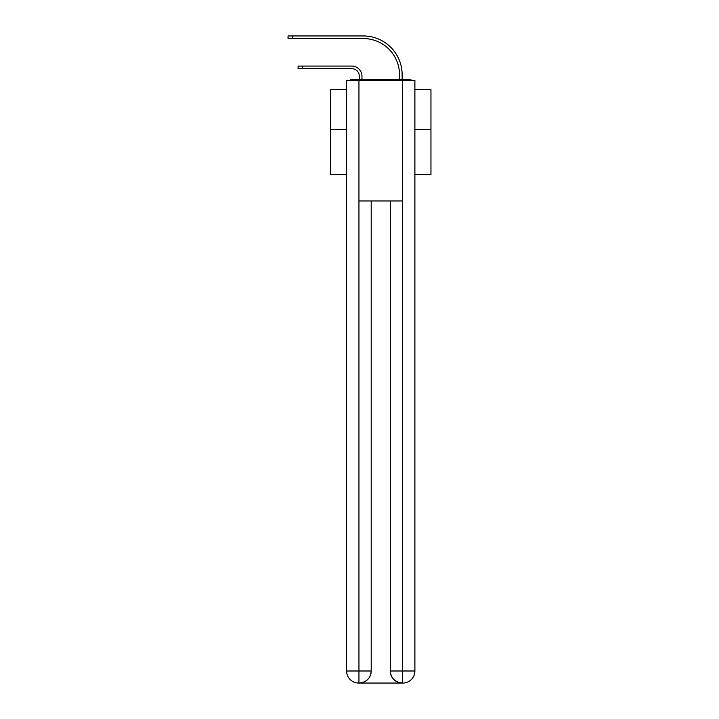 <?xml version="1.0" encoding="UTF-8"?>
<svg xmlns="http://www.w3.org/2000/svg" width="719" height="719" viewBox="0 0 719 719"><rect width="100%" height="100%" fill="white"/><g stroke="black" fill="none" stroke-linecap="round" stroke-linejoin="round"><path stroke-width="1.08" d="M414.89 174.447L430.96 174.447L430.96 89.686L414.89 89.686M346.594 129.654L330.524 129.654L330.524 89.686L346.594 89.686M330.524 129.654L330.524 174.447L346.594 174.447M411.825 80.438A4.017 4.017 0 0 0 409.165 79.441L352.319 79.441A4.017 4.017 0 0 0 349.659 80.438M430.96 129.654L414.89 129.654M352.319 79.441L359.347 79.441L359.347 76.223A7.532 7.532 0 0 0 351.816 68.691A7.532 7.532 0 0 1 359.347 76.223A7.532 7.532 0 0 0 351.816 68.691A7.532 7.532 0 0 1 359.347 76.223A7.532 7.532 0 0 0 351.816 68.691A7.532 7.532 0 0 1 359.347 76.223A7.532 7.532 0 0 0 351.816 68.691A7.532 7.532 0 0 1 359.347 76.223A7.532 7.532 0 0 0 351.816 68.691A7.532 7.532 0 0 1 359.347 76.223A7.532 7.532 0 0 0 351.816 68.691A7.532 7.532 0 0 1 359.347 76.223A7.532 7.532 0 0 0 351.816 68.691A7.532 7.532 0 0 1 359.347 76.223A7.532 7.532 0 0 0 351.816 68.691A7.532 7.532 0 0 1 359.347 76.223A7.532 7.532 0 0 0 351.816 68.691A7.532 7.532 0 0 1 359.347 76.223A7.532 7.532 0 0 0 351.816 68.691A7.532 7.532 0 0 1 359.347 76.223A7.532 7.532 0 0 0 351.816 68.691A7.532 7.532 0 0 1 359.347 76.223A7.532 7.532 0 0 0 351.816 68.691A7.532 7.532 0 0 1 359.347 76.223A7.532 7.532 0 0 0 351.816 68.691A7.532 7.532 0 0 1 359.347 76.223A7.532 7.532 0 0 0 351.816 68.691A7.532 7.532 0 0 1 359.347 76.223A7.532 7.532 0 0 0 351.816 68.691A7.532 7.532 0 0 1 359.347 76.223A7.532 7.532 0 0 0 351.816 68.691A7.532 7.532 0 0 1 359.347 76.223A7.532 7.532 0 0 0 351.816 68.691A7.532 7.532 0 0 1 359.347 76.223A7.532 7.532 0 0 0 351.816 68.691A7.532 7.532 0 0 1 359.347 76.223A7.532 7.532 0 0 0 351.816 68.691A7.532 7.532 0 0 1 359.347 76.223M361.963 79.441L361.963 76.223L361.963 79.441L361.963 76.223L361.963 79.441L361.963 76.223L361.963 79.441L361.963 76.223L361.963 79.441L361.963 76.223L361.963 79.441L361.963 76.223L361.963 79.441L361.963 76.223L361.963 79.441L361.963 76.223L361.963 79.441L361.963 76.223L361.963 79.441L361.963 76.223L361.963 79.441L361.963 76.223L361.963 79.441L361.963 76.223L361.963 79.441L361.963 76.223L361.963 79.441L361.963 76.223L361.963 79.441L361.963 76.223L361.963 79.441L361.963 76.223L361.963 79.441L361.963 76.223L361.963 79.441L361.963 76.223L361.963 79.441L361.963 76.223L361.963 79.441L365.072 79.441M396.412 79.441L399.521 79.441L399.521 74.722A36.157 36.157 0 0 0 363.365 38.565A36.157 36.157 0 0 1 399.521 74.722A36.157 36.157 0 0 0 363.365 38.565A36.157 36.157 0 0 1 399.521 74.722A36.157 36.157 0 0 0 363.365 38.565A36.157 36.157 0 0 1 399.521 74.722A36.157 36.157 0 0 0 363.365 38.565A36.157 36.157 0 0 1 399.521 74.722A36.157 36.157 0 0 0 363.365 38.565A36.157 36.157 0 0 1 399.521 74.722A36.157 36.157 0 0 0 363.365 38.565A36.157 36.157 0 0 1 399.521 74.722A36.157 36.157 0 0 0 363.365 38.565A36.157 36.157 0 0 1 399.521 74.722A36.157 36.157 0 0 0 363.365 38.565A36.157 36.157 0 0 1 399.521 74.722A36.157 36.157 0 0 0 363.365 38.565A36.157 36.157 0 0 1 399.521 74.722A36.157 36.157 0 0 0 363.365 38.565A36.157 36.157 0 0 1 399.521 74.722A36.157 36.157 0 0 0 363.365 38.565A36.157 36.157 0 0 1 399.521 74.722A36.157 36.157 0 0 0 363.365 38.565A36.157 36.157 0 0 1 399.521 74.722A36.157 36.157 0 0 0 363.365 38.565A36.157 36.157 0 0 1 399.521 74.722A36.157 36.157 0 0 0 363.365 38.565A36.157 36.157 0 0 1 399.521 74.722A36.157 36.157 0 0 0 363.365 38.565A36.157 36.157 0 0 1 399.521 74.722A36.157 36.157 0 0 0 363.365 38.565A36.157 36.157 0 0 1 399.521 74.722A36.157 36.157 0 0 0 363.365 38.565A36.157 36.157 0 0 1 399.521 74.722A36.157 36.157 0 0 0 363.365 38.565A36.157 36.157 0 0 1 399.521 74.722A36.157 36.157 0 0 0 363.365 38.565A36.157 36.157 0 0 1 399.521 74.722M402.137 79.441L402.137 74.722L402.137 79.441L402.137 74.722L402.137 79.441L402.137 74.722L402.137 79.441L402.137 74.722L402.137 79.441L402.137 74.722L402.137 79.441L402.137 74.722L402.137 79.441L402.137 74.722L402.137 79.441L402.137 74.722L402.137 79.441L402.137 74.722L402.137 79.441L402.137 74.722L402.137 79.441L402.137 74.722L402.137 79.441L402.137 74.722L402.137 79.441L402.137 74.722L402.137 79.441L402.137 74.722L402.137 79.441L402.137 74.722L402.137 79.441L402.137 74.722L402.137 79.441L402.137 74.722L402.137 79.441L402.137 74.722L402.137 79.441L402.137 74.722L402.137 79.441L409.165 79.441M358.952 80.438L346.594 80.438L346.594 670.998A12.052 12.052 0 0 0 358.646 683.05L402.334 683.05A12.052 12.052 0 0 1 390.282 670.998L390.282 200.96L390.282 670.998C390.893 678.098 394.911 682.115 402.334 683.05L402.838 683.05A12.052 12.052 0 0 0 414.89 670.998L414.89 80.438L358.952 80.438L358.952 200.96L402.532 200.96L402.532 80.438M371.202 200.96L371.202 670.998A12.052 12.052 0 0 1 359.149 683.05C366.6 682.268 370.618 678.251 371.202 670.998L371.202 200.96M390.282 670.998L402.532 670.998L402.631 683.05M346.594 670.998A12.052 12.052 0 0 0 358.646 683.05A12.052 12.052 0 0 1 346.594 670.998L358.952 670.998L358.952 683.05M298.088 66.076L302.708 66.076L302.708 68.691L298.088 68.691L298.088 66.076M302.708 68.691L351.816 68.691M361.963 76.223A10.147 10.147 0 0 0 351.816 66.076L302.708 66.076M288.04 35.95L292.66 35.95L292.66 38.565L288.04 38.565L288.04 35.95M402.137 74.722A38.772 38.772 0 0 0 363.365 35.95L292.66 35.95M292.66 38.565L363.365 38.565M371.202 670.998L358.952 670.998L358.952 200.96M402.532 200.96L402.532 670.998L414.89 670.998"/></g></svg>

